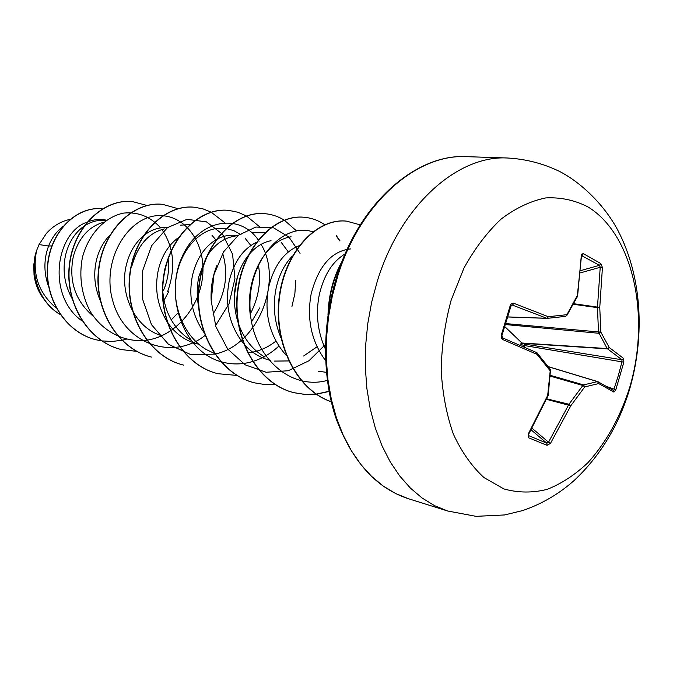 <?xml version="1.0" encoding="UTF-8"?>
<svg xmlns="http://www.w3.org/2000/svg" width="673" height="673" viewBox="0 0 673 673"><rect width="100%" height="100%" fill="white"/><g stroke="black" fill="none" stroke-linecap="round" stroke-linejoin="round"><path stroke-width="1.01" d="M510.824 306.022L510.285 305.399L511.16 303.893L513.541 303.203L548.31 316.714L566.902 314.686L577.341 295.497L581.674 254.15L583.39 253.654L600.796 263.53L602.436 267.467L599.761 307.443L600.838 332.134L609.258 347.529L623.703 358.516L623.846 362.167L615.803 389.81L614.02 389.078L618.378 375.399L622.029 361.578L621.886 359.752L607.172 348.564L598.516 332.201L597.447 307.637L600.223 267.265L599.475 265.297L581.699 255.673M550.472 370.386L548.226 395.186L547.679 395.43L548.108 395.598L528.633 434.253L528.625 437.795L528.17 434.161L547.679 395.43L550.211 370.823L537.054 354.368L502.874 339.621L501.595 338.544L501.208 335.381L510.285 305.399M451.154 300.141L463.958 268.073C474.726 248.589 487.109 232.261 501.116 219.078C515.678 208.066 530.56 201.017 545.744 197.921C560.718 197.147 574.818 200.159 588.025 206.948C633.394 234.751 650.513 316.394 629.97 386.504C620.506 416.654 606.533 442.01 588.042 462.561C575.264 474.675 561.661 483.601 547.225 489.347C532.579 493.031 518.143 492.897 503.917 488.943L484.013 477.603C471.832 466.448 461.619 451.953 453.358 434.102C446.527 414.644 442.472 393.335 441.185 370.184C441.631 346.545 444.954 323.2 451.154 300.141M615.803 389.81L613.927 392.098L598.718 383.56L584.744 386.908L570.805 405.76L550.489 443.356L547.056 445.333L528.625 437.795M62.942 226.456C56.742 231.243 51.947 237.762 48.549 246.015L39.042 244.577L36.578 250.625C32.01 273.961 38.546 293.083 56.196 307.99M51.821 245.906L48.549 246.015L46.681 251.921C43.795 263.572 44.452 275.164 48.633 286.706M105.863 220.593L105.24 220.517C98.031 219.734 91.048 221.56 84.293 226.002M83.78 226.364C74.863 232.757 68.806 242.272 65.609 254.924C62.253 270.336 64.515 285.041 72.381 299.048M103.634 222.267C88.878 226.456 78.8 237.746 73.382 256.161C68.461 280.708 75.115 300.764 93.345 316.318M163.396 290.66C167.855 280.22 169.445 269.747 168.157 259.231M109.825 235.197C103.507 241.657 99.066 249.868 96.525 259.828C93.269 273.659 94.498 287.194 100.21 300.444M168.25 227.735C159.661 226.826 151.475 229.459 143.686 235.617M143.055 236.147C135.046 243.054 129.51 252.526 126.448 264.573C118.877 293.293 134.937 327.793 161.133 335.533M164.313 228.887C148.615 232.942 137.864 245.132 132.059 265.465M178.362 237.687C168.637 244.77 161.983 255.429 158.391 269.646C154.403 288.212 157.238 305.492 166.912 321.484M234.44 295.161L237.359 277.2M166.012 264.834L164.397 270.596L162.605 285.941M237.182 235.634L235.171 235.407C228.904 234.709 222.696 236.063 216.538 239.47M215.957 239.798C204.525 246.789 196.726 258.55 192.571 275.064C188.263 296.137 192.032 315.233 203.869 332.361M238.133 235.441L233.068 236.484C222.948 238.545 214.308 245.039 207.158 255.976M206.039 257.835L199.006 276.081C196.802 285.949 196.642 296.002 198.527 306.24M256.11 242.482C242.961 249.094 234.002 261.898 229.232 280.877C224.639 304.667 229.417 325.597 243.567 343.676M271.059 240.707C262.874 242.221 255.471 246.907 248.842 254.773M247.866 255.992C242.347 263.16 238.444 271.816 236.147 281.979C233.27 295.464 233.893 308.924 238.015 322.333M299.09 245.763C284.233 251.652 274.088 265.44 268.653 287.135C263.816 313.837 269.688 336.609 286.286 355.47M292.326 256.11C284.511 264.169 279.102 274.904 276.098 288.313C272.674 305.231 274.256 321.644 280.843 337.56M350.54 248.926C331.638 251.004 318.514 265.986 311.162 293.874C306.594 319.095 311.406 341.379 325.614 360.711M345.131 253.914C332.437 261.486 323.797 275.232 319.195 295.153C315.578 313.929 317.639 331.915 325.387 349.102M163.993 300.368L168.713 291.611M188.263 338.544L189.382 338.359M167.426 322.274C175.375 333.833 185.588 341.093 198.064 344.063M251.601 321.787L259.702 307.923M162.731 290.753C164.649 312.819 173.937 329.24 190.594 340.016M247.874 352.888C258.011 351.794 267.332 347.882 275.863 341.161M244.106 344.298C251.618 352.694 260.459 358.07 270.647 360.442M274.163 361.09L288.675 360.938M303.616 356.017L317.008 346.805M238.646 324.193C244.03 339.074 252.796 350.053 264.918 357.102M318.573 371.26L326.413 372.337M35.139 255.547L33.734 265.246L34.045 274.971C35.299 284.267 38.597 292.343 43.938 299.182M39.042 244.577L46.387 233.43C53.133 225.951 61.007 221.274 69.992 219.406M82.19 321.013C46.588 296.398 55.329 232.841 87.044 222.149M87.448 221.981C93.875 219.415 100.21 218.818 106.435 220.189M126.23 339.268L122.015 340.286M121.855 340.311L111.886 341.463L101.943 340.908M101.749 340.883L96.214 339.806C65.256 332.47 43.964 297.365 47.901 263.681C51.535 229.872 78.051 205.972 102.237 208.84L102.002 208.815C77.824 205.946 51.316 229.846 47.682 263.639C43.737 297.315 65.029 332.412 95.987 339.747L96.096 339.781M60.099 314.375C39.101 302.286 29.494 273.196 36.527 250.751L36.578 250.625M60.191 314.51C40.144 303.111 30.108 276.208 35.433 254.158L36.527 250.751M251.113 319.431C243.029 280.86 265.322 240.227 291.089 236.803M211.187 300.966C210.548 288.389 212.416 276.628 216.782 265.692M251.618 232.656L264.582 232.833M281.179 242.305L288.364 251.971M295.674 280.557L294.9 293.487L291.947 306.451M214.25 353.359L206.064 349.43C185.184 337.19 172.759 308.688 175.653 281.608C178.48 254.411 195.742 232.555 214.78 228.786L225.926 228.441M226.229 228.484L233.968 230.704L241.077 234.835M245.426 238.654L250.869 245.527M258.331 264.565C261.36 281.112 258.718 297.516 250.406 313.778M180.314 225.194L189.786 224.513M212.003 235.281L215.84 239.874M222.839 253.948C228.719 274.315 225.438 294.353 212.996 314.072M177.798 313.122L171.228 319.885M167.703 291.434C175.905 267.963 173.971 247.319 161.899 229.501M160.637 227.861C150.474 216.672 138.175 211.743 123.723 213.072C105.064 216.748 88.34 234.103 82.325 257.835C78.901 276.628 81.483 294.429 90.073 311.212C102.708 331.814 124.673 342.86 146.714 340.227M146.907 340.193C175.956 335.877 199.755 306.997 202.632 276.191C205.787 245.401 187.658 217.648 162.984 215.764M162.698 215.747C130.411 212.432 100.227 258.693 112.913 301.411C124.69 344.34 172.961 360.989 205.013 335.499M215.528 325.673L229.047 303.691L234.927 278.647L232.589 254.268L222.544 234.254L206.46 221.846L186.976 219.339L167.493 227.6L151.644 245.679L142.626 270.79L142.44 298.711L151.492 324.672L168.46 344.307L190.686 354.57L214.78 354.141M215.007 354.091C259.147 344.711 283.047 279.632 261.048 244.349M259.122 241.228C240.522 212.071 198.257 218.523 181.651 257.885C164.363 296.801 183.603 351.205 220.576 361.586M220.912 361.687C231.377 364.724 241.91 364.673 252.51 361.544M252.745 361.468C262.319 358.499 271.009 353.384 278.807 346.124M300.057 253.393L288.927 237.047L273.507 227.785L255.816 227.053L238.309 235.306L223.579 251.82L213.98 274.618L211.179 300.747L215.873 326.691L227.642 348.984L245.098 364.783L266.104 372.253L288.204 370.747L308.974 360.745L326.27 343.676M312.777 231.84C283.653 221.829 248.202 259.643 250.003 307.519C251.063 355.369 290.071 391.442 328.012 380.195M147.067 205.475L132.438 201.58C103.785 198.552 73.584 226.986 69.538 265.297C65.13 303.54 88.643 341.775 121.409 349.565L136.77 351.373M178.059 208.689L162.487 204.323C133.532 201.244 102.843 230.654 98.729 270.252C94.254 309.765 118.196 349.178 151.56 357.102L151.299 357.035C117.943 349.119 94.001 309.715 98.477 270.209C102.59 230.62 133.271 201.227 162.227 204.298L162.487 204.323M224.555 222.544L211.238 212.247M211.103 212.172L203.027 208.891L194.505 207.25C165.247 204.121 134.078 234.574 129.897 275.535C125.363 316.419 149.734 357.085 183.712 365.136L183.435 365.06C149.465 357.018 125.094 316.36 129.628 275.493C133.809 234.541 164.978 204.096 194.228 207.225L194.505 207.25M259.282 226.498L246.554 216.05M246.402 215.966L237.813 212.214L228.677 210.371C199.158 207.2 167.501 238.772 163.27 281.196C158.668 323.545 183.477 365.54 218.06 373.717L236.921 375.425M296.482 230.873L284.368 220.231M284.208 220.13C278.319 216.496 271.993 214.359 265.238 213.711C235.483 210.489 203.364 243.273 199.073 287.27C194.404 331.192 219.65 374.609 254.857 382.912L264.943 384.552L275.156 384.51M340.025 240.9L336.424 235.769M324.781 224.732C318.539 220.483 311.759 218.002 304.44 217.295C274.491 214.022 241.935 248.11 237.586 293.798C232.858 339.419 258.525 384.35 294.362 392.78L305.248 394.479L316.276 394.218M316.47 394.201L329.072 391.476M360.265 224.875L346.595 221.148C317.353 217.985 285.201 251.29 279.531 297.163C273.541 342.952 296.524 389.894 331.242 401.705M341.152 263.766C333.715 277.974 329.501 293.908 328.5 311.557M132.312 201.572L132.194 201.555C103.549 198.527 73.349 226.952 69.302 265.255C64.894 303.489 88.407 341.716 121.165 349.506L121.283 349.531M228.526 210.363L228.383 210.346C198.863 207.175 167.215 238.738 162.984 281.146C158.374 323.486 183.182 365.464 217.766 373.641L218.06 373.717M265.078 213.703L264.918 213.686C235.163 210.464 203.053 243.231 198.762 287.22C194.093 331.124 219.331 374.524 254.537 382.836L254.697 382.87M339.697 240.884L336.164 235.836M304.272 217.278L304.103 217.261C274.155 213.997 241.599 248.068 237.249 293.748C232.53 339.343 258.188 384.266 294.017 392.696L304.995 394.403L316.117 394.117M316.318 394.092L329.038 391.291M346.41 221.131L346.233 221.114C316.933 217.943 284.721 251.382 279.144 297.357C273.23 343.238 296.414 390.155 331.251 401.747M342.128 261.217C333.337 276.931 328.626 294.824 327.995 314.897M521.466 344.626L520.515 344.063L521.903 343.003L522.542 343.297L521.466 344.626L523.897 345.468L523.426 346.797M504.893 326.716L521.903 343.003L607.172 348.564L609.258 347.529L607.483 348.858L522.542 343.297L524.965 344.139L524.553 347.285M528.33 435.49L546.863 443.221L548.529 442.195L550.489 443.356M532.015 428.213L548.529 442.195L568.971 404.246L570.805 405.76L546.434 399.341M546.678 398.795L568.971 404.246L582.843 385.503L583.592 384.914L584.744 386.908L582.843 385.503L550.329 376.123M550.388 375.349L583.592 384.914L597.498 381.616L598.12 381.776L598.718 383.56L597.498 381.616L548.276 366.701M507.879 316.916L546.821 318.287L548.31 316.714L547.376 318.354L546.821 318.287L511.951 304.911M623.703 358.516L621.886 359.752L524.965 344.139L523.897 345.468L623.846 362.167M501.822 335.802L511.034 305.904L511.968 304.911M513.852 303.296L512.565 304.978L511.438 305.197M502.613 337.896L501.999 335.777L501.208 335.381M547.006 318.354L507.863 316.975L547.115 318.363L565.884 316.327L547.486 318.337M502.756 337.964L536.692 352.61L502.697 337.93L502.874 339.621M577.569 296.313L577.341 295.497L577.569 296.313L566.674 315.755M536.692 352.61L537.054 354.368L537.323 353.098L536.692 352.61M537.004 352.888L550.447 369.519L550.211 370.823L550.758 370.621L549.992 369.225M581.321 255.53L577.602 296.011M581.674 255.942L581.657 255.446M583.39 253.654L582.153 255.496M600.796 263.53L599.475 265.297L580.765 270.596M528.633 434.253L528.17 434.161M602.436 267.467L600.223 267.265L580.572 272.817M573.43 304.289L597.447 307.637L599.761 307.443L573.741 303.708M531.115 429.854L546.863 443.221L547.056 445.333M505.566 324.563L598.777 333.27L600.838 332.134L505.86 323.595M613.019 390.189L613.927 392.098M377.385 280.952C400.612 205.206 457.648 155.009 507.501 158.004C525.605 159.021 542.716 163.379 558.817 171.077C580.849 182.105 604.632 205.122 618.041 230.671C641.84 276.569 644.995 334.658 630.155 387.303C619.446 424.251 600.905 455.192 574.532 480.143C559.255 493.814 541.942 503.959 522.601 510.588L504.615 514.946L476.03 516.334L447.638 510.992L434.573 505.667L422.106 498.02L410.429 488.118L399.745 476.03L390.222 461.88L382.028 445.837L375.324 428.104L370.243 408.932L366.886 388.599L365.321 367.408L365.607 345.703L367.736 323.822L371.681 302.118L377.385 280.952M408.553 498.76C376.485 488.362 352.366 461.754 336.206 418.934C321.904 376.914 321.972 323.065 337.064 275.535C360.139 201.084 417.697 153.511 466.574 156.666C416.932 153.747 360.602 202.27 337.913 275.459L332.344 295.927L328.525 316.907L326.498 338.073L326.304 359.079L327.936 379.597L331.343 399.299L336.45 417.899L343.163 435.111L351.348 450.708L360.854 464.488L371.504 476.291L383.13 485.982L395.547 493.486L408.553 498.76L447.638 510.992M613.271 390.306L597.784 381.633L548.209 366.608L597.7 381.616M548.159 366.541L549.454 366.987M607.256 386.765L614.02 389.078M466.574 156.666L507.501 158.004"/></g></svg>
